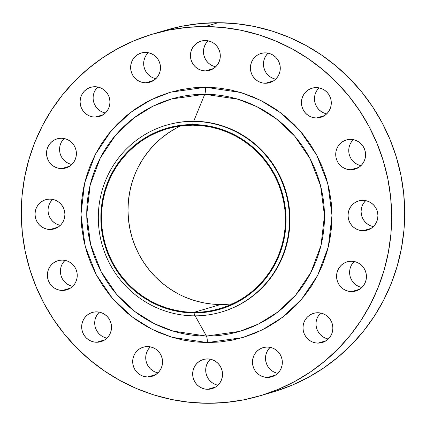 <?xml version="1.0" encoding="UTF-8"?>
<svg xmlns="http://www.w3.org/2000/svg" width="426" height="426" viewBox="0 0 426 426"><rect width="100%" height="100%" fill="white"/><g stroke="black" fill="none" stroke-linecap="round" stroke-linejoin="round"><path stroke-width="0.64" d="M94.923 86.718A15.214 14.91 73.6 0 1 109.796 99.812A15.214 14.91 73.6 0 1 99.322 116.506A15.214 14.91 73.6 0 1 95.131 117.097L103.161 114.738L95.131 117.097L98.044 116.82L100.84 115.963L103.411 114.573L105.664 112.693L107.501 110.398L108.864 107.778L109.695 104.929L109.961 101.968L109.652 99.002L108.784 96.148L107.384 93.518L105.515 91.207L103.236 89.311L100.642 87.894L97.836 87.021L94.923 86.718L92.011 87L89.215 87.852L86.643 89.242L84.391 91.127L82.553 93.422L81.19 96.042L80.36 98.885L80.093 101.851L80.402 104.812L81.27 107.666L82.671 110.297L84.545 112.608L86.819 114.503L89.412 115.92L92.218 116.793L95.131 117.097A15.214 14.91 73.6 0 1 80.258 104.003A15.214 14.91 73.6 0 1 90.733 87.309A15.214 14.91 73.6 0 1 94.923 86.718L94.923 86.718M61.355 138.232A15.214 14.91 73.6 0 1 76.227 151.326A15.214 14.91 73.6 0 1 65.753 168.02A15.214 14.91 73.6 0 1 61.568 168.616L69.598 166.252L61.568 168.616L64.48 168.334L67.276 167.482L69.848 166.087L72.095 164.207L73.938 161.912L75.301 159.292L76.132 156.443L76.398 153.482L76.089 150.516L75.216 147.662L73.82 145.032L71.946 142.721L69.672 140.825L67.079 139.409L64.273 138.535L61.355 138.232L58.442 138.514L55.646 139.366L53.074 140.761L50.827 142.641L48.985 144.936L47.621 147.556L46.796 150.399L46.53 153.365L46.833 156.331L47.707 159.18L49.102 161.816L50.976 164.122L53.25 166.023L55.843 167.434L58.65 168.313L61.568 168.616A15.214 14.91 73.6 0 1 46.695 155.517A15.214 14.91 73.6 0 1 57.169 138.828A15.214 14.91 73.6 0 1 61.355 138.232M49.869 199.107A15.214 14.91 73.6 0 1 64.741 212.207A15.214 14.91 73.6 0 1 54.267 228.895A15.214 14.91 73.6 0 1 50.082 229.492L58.106 227.127L50.082 229.492L52.989 229.209L55.785 228.357L58.357 226.962L60.609 225.082L62.452 222.787L63.809 220.167L64.64 217.324L64.906 214.358L64.598 211.392L63.73 208.543L62.329 205.907L60.46 203.601L58.181 201.7L55.588 200.289L52.781 199.411L49.869 199.107L46.956 199.389L44.16 200.241L41.588 201.636L39.336 203.516L37.499 205.811L36.135 208.431L35.305 211.28L35.038 214.241L35.347 217.207L36.215 220.061L37.616 222.691L39.49 225.003L41.764 226.898L44.357 228.309L47.164 229.188L50.082 229.492A15.214 14.91 73.6 0 1 35.204 216.397A15.214 14.91 73.6 0 1 45.678 199.703A15.214 14.91 73.6 0 1 49.869 199.107M62.207 260.078A15.214 14.91 73.6 0 1 77.079 273.178A15.214 14.91 73.6 0 1 66.605 289.866A15.214 14.91 73.6 0 1 62.42 290.463L70.45 288.098L62.42 290.463L65.327 290.181L68.123 289.329L70.695 287.933L72.947 286.054L74.79 283.759L76.147 281.139L76.978 278.29L77.244 275.329L76.941 272.363L76.068 269.514L74.672 266.878L72.798 264.573L70.519 262.672L67.931 261.26L65.119 260.382L62.207 260.078L59.294 260.361L56.498 261.213L53.926 262.608L51.679 264.487L49.837 266.782L48.473 269.402L47.643 272.251L47.377 275.212L47.685 278.178L48.553 281.032L49.954 283.663L51.828 285.968L54.102 287.87L56.695 289.281L59.502 290.159L62.42 290.463A15.214 14.91 73.6 0 1 47.542 277.369A15.214 14.91 73.6 0 1 58.021 260.675A15.214 14.91 73.6 0 1 62.207 260.078M96.494 311.864A15.214 14.91 73.6 0 1 111.367 324.958A15.214 14.91 73.6 0 1 100.893 341.652A15.214 14.91 73.6 0 1 96.707 342.243L104.732 339.884L96.707 342.243L99.615 341.966L102.41 341.109L104.982 339.719L107.235 337.839L109.077 335.544L110.435 332.919L111.266 330.075L111.532 327.115L111.223 324.149L110.355 321.295L108.96 318.664L107.086 316.353L104.807 314.457L102.219 313.041L99.407 312.167L96.494 311.864L93.582 312.141L90.786 312.998L88.214 314.388L85.967 316.268L84.124 318.563L82.761 321.188L81.93 324.032L81.664 326.992L81.973 329.958L82.841 332.812L84.241 335.443L86.116 337.754L88.39 339.65L90.983 341.066L93.789 341.94L96.707 342.243A15.214 14.91 73.6 0 1 81.829 329.149A15.214 14.91 73.6 0 1 92.304 312.455A15.214 14.91 73.6 0 1 96.494 311.864L96.494 311.864M147.508 346.572A15.214 14.91 73.6 0 1 162.381 359.672A15.214 14.91 73.6 0 1 151.906 376.36A15.214 14.91 73.6 0 1 147.721 376.957L155.751 374.592L147.721 376.957L150.634 376.675L153.429 375.823L156.001 374.427L158.248 372.548L160.091 370.253L161.454 367.633L162.285 364.784L162.551 361.823L162.242 358.857L161.374 356.008L159.974 353.372L158.099 351.067L155.825 349.166L153.232 347.754L150.426 346.876L147.508 346.572L144.595 346.855L141.805 347.707L139.227 349.102L136.98 350.981L135.138 353.276L133.775 355.896L132.949 358.745L132.683 361.706L132.987 364.672L133.86 367.521L135.255 370.157L137.129 372.462L139.409 374.363L141.996 375.775L144.808 376.653L147.721 376.957A15.214 14.91 73.6 0 1 132.848 363.857A15.214 14.91 73.6 0 1 143.322 347.169A15.214 14.91 73.6 0 1 147.508 346.572L147.508 346.572M207.489 358.926A15.214 14.91 73.6 0 1 222.361 372.026A15.214 14.91 73.6 0 1 211.887 388.714A15.214 14.91 73.6 0 1 207.696 389.311L215.726 386.946L207.696 389.311L210.609 389.029L213.405 388.177L215.977 386.781L218.229 384.902L220.066 382.607L221.429 379.987L222.26 377.143L222.526 374.177L222.218 371.211L221.35 368.362L219.949 365.726L218.08 363.421L215.801 361.52L213.208 360.108L210.401 359.23L207.489 358.926L204.576 359.209L201.78 360.061L199.208 361.456L196.956 363.335L195.119 365.63L193.755 368.25L192.925 371.099L192.659 374.06L192.967 377.026L193.835 379.88L195.236 382.511L197.11 384.822L199.384 386.717L201.977 388.134L204.784 389.007L207.696 389.311A15.214 14.91 73.6 0 1 192.824 376.217A15.214 14.91 73.6 0 1 203.298 359.523A15.214 14.91 73.6 0 1 207.489 358.926L207.489 358.926M267.294 347.046A15.214 14.91 73.6 0 1 282.172 360.14A15.214 14.91 73.6 0 1 271.692 376.834A15.214 14.91 73.6 0 1 267.507 377.431L275.537 375.066L267.507 377.431L270.419 377.148L273.215 376.296L275.787 374.901L278.034 373.022L279.877 370.726L281.24 368.107L282.071 365.258L282.337 362.297L282.028 359.331L281.16 356.477L279.76 353.846L277.885 351.535L275.611 349.639L273.018 348.223L270.212 347.35L267.294 347.046L264.386 347.328L261.591 348.18L259.019 349.576L256.766 351.455L254.924 353.75L253.566 356.37L252.735 359.214L252.469 362.18L252.772 365.141L253.646 367.995L255.041 370.625L256.915 372.936L259.194 374.837L261.782 376.249L264.594 377.127L267.507 377.431A15.214 14.91 73.6 0 1 252.634 364.331A15.214 14.91 73.6 0 1 263.108 347.643A15.214 14.91 73.6 0 1 267.294 347.046L267.294 347.046M317.828 312.737A15.214 14.91 73.6 0 1 332.701 325.831A15.214 14.91 73.6 0 1 322.226 342.525A15.214 14.91 73.6 0 1 318.041 343.116L326.071 340.757L318.041 343.116L320.954 342.839L323.749 341.982L326.321 340.592L328.568 338.713L330.411 336.418L331.774 333.792L332.605 330.949L332.871 327.988L332.562 325.022L331.694 322.168L330.294 319.537L328.419 317.226L326.146 315.331L323.552 313.914L320.746 313.041L317.828 312.737L314.915 313.014L312.12 313.871L309.548 315.261L307.3 317.141L305.458 319.436L304.095 322.061L303.269 324.905L303.003 327.866L303.307 330.832L304.18 333.686L305.575 336.316L307.45 338.627L309.729 340.523L312.317 341.94L315.128 342.813L318.041 343.116A15.214 14.91 73.6 0 1 303.168 330.022A15.214 14.91 73.6 0 1 313.642 313.328A15.214 14.91 73.6 0 1 317.828 312.737L317.828 312.737M351.397 261.223A15.214 14.91 73.6 0 1 366.269 274.317A15.214 14.91 73.6 0 1 355.795 291.011A15.214 14.91 73.6 0 1 351.61 291.602L359.635 289.243L351.61 291.602L354.517 291.32L357.313 290.468L359.885 289.073L362.137 287.193L363.98 284.898L365.338 282.278L366.168 279.435L366.435 276.469L366.126 273.508L365.258 270.654L363.857 268.023L361.988 265.712L359.709 263.811L357.116 262.4L354.31 261.527L351.397 261.223L348.484 261.5L345.688 262.352L343.116 263.747L340.864 265.627L339.027 267.922L337.664 270.542L336.833 273.391L336.567 276.352L336.875 279.318L337.743 282.172L339.144 284.802L341.018 287.113L343.292 289.009L345.885 290.425L348.692 291.299L351.61 291.602A15.214 14.91 73.6 0 1 336.732 278.508A15.214 14.91 73.6 0 1 347.206 261.814A15.214 14.91 73.6 0 1 351.397 261.223M362.883 200.342A15.214 14.91 73.6 0 1 377.755 213.442A15.214 14.91 73.6 0 1 367.281 230.131A15.214 14.91 73.6 0 1 363.096 230.727L371.126 228.363L363.096 230.727L366.009 230.445L368.804 229.593L371.376 228.198L373.623 226.318L375.466 224.023L376.829 221.403L377.654 218.554L377.921 215.593L377.617 212.627L376.744 209.778L375.349 207.142L373.474 204.837L371.2 202.936L368.607 201.525L365.801 200.646L362.883 200.342L359.97 200.625L357.174 201.477L354.602 202.872L352.355 204.752L350.513 207.047L349.15 209.667L348.319 212.515L348.053 215.476L348.362 218.442L349.235 221.291L350.63 223.927L352.504 226.233L354.778 228.134L357.371 229.545L360.178 230.423L363.096 230.727A15.214 14.91 73.6 0 1 348.223 217.627A15.214 14.91 73.6 0 1 358.697 200.939A15.214 14.91 73.6 0 1 362.883 200.342M350.545 139.371A15.214 14.91 73.6 0 1 365.417 152.471A15.214 14.91 73.6 0 1 354.943 169.159A15.214 14.91 73.6 0 1 350.758 169.756L358.788 167.391L350.758 169.756L353.671 169.473L356.461 168.621L359.038 167.226L361.285 165.347L363.128 163.051L364.486 160.432L365.316 157.583L365.583 154.622L365.279 151.656L364.406 148.807L363.011 146.171L361.136 143.866L358.857 141.965L356.269 140.553L353.458 139.675L350.545 139.371L347.632 139.653L344.836 140.505L342.264 141.901L340.017 143.78L338.175 146.075L336.812 148.695L335.981 151.544L335.715 154.505L336.023 157.471L336.891 160.325L338.292 162.956L340.166 165.261L342.44 167.162L345.033 168.574L347.84 169.452L350.758 169.756A15.214 14.91 73.6 0 1 335.88 156.661A15.214 14.91 73.6 0 1 346.359 139.968A15.214 14.91 73.6 0 1 350.545 139.371M316.257 87.591A15.214 14.91 73.6 0 1 331.13 100.685A15.214 14.91 73.6 0 1 320.656 117.379A15.214 14.91 73.6 0 1 316.47 117.97L324.5 115.611L316.47 117.97L319.383 117.693L322.178 116.836L324.75 115.446L326.998 113.566L328.84 111.271L330.203 108.651L331.029 105.802L331.295 102.842L330.991 99.876L330.118 97.021L328.723 94.391L326.848 92.08L324.569 90.184L321.981 88.768L319.175 87.894L316.257 87.591L313.344 87.868L310.549 88.725L307.977 90.115L305.73 92L303.887 94.29L302.524 96.915L301.693 99.759L301.427 102.725L301.736 105.685L302.609 108.539L304.004 111.17L305.879 113.481L308.152 115.377L310.746 116.793L313.552 117.667L316.47 117.97A15.214 14.91 73.6 0 1 301.597 104.876A15.214 14.91 73.6 0 1 312.072 88.182A15.214 14.91 73.6 0 1 316.257 87.591L316.257 87.591M265.244 52.877A15.214 14.91 73.6 0 1 280.116 65.977A15.214 14.91 73.6 0 1 269.642 82.665A15.214 14.91 73.6 0 1 265.451 83.262L273.481 80.897L265.451 83.262L268.364 82.979L271.16 82.127L273.732 80.732L275.984 78.853L277.821 76.558L279.184 73.938L280.015 71.094L280.281 68.128L279.973 65.162L279.105 62.313L277.704 59.677L275.83 57.372L273.556 55.471L270.963 54.059L268.156 53.181L265.244 52.877L262.331 53.159L259.535 54.011L256.963 55.407L254.711 57.286L252.874 59.581L251.51 62.201L250.68 65.05L250.413 68.011L250.722 70.977L251.59 73.831L252.991 76.462L254.86 78.767L257.139 80.668L259.732 82.08L262.538 82.958L265.451 83.262A15.214 14.91 73.6 0 1 250.579 70.168A15.214 14.91 73.6 0 1 261.053 53.474A15.214 14.91 73.6 0 1 265.244 52.877L265.244 52.877M145.458 52.409A15.214 14.91 73.6 0 1 160.33 65.503A15.214 14.91 73.6 0 1 149.856 82.197A15.214 14.91 73.6 0 1 145.665 82.788L153.695 80.429L145.665 82.788L148.578 82.506L151.374 81.654L153.946 80.264L156.198 78.379L158.035 76.084L159.399 73.464L160.229 70.62L160.495 67.654L160.187 64.693L159.319 61.839L157.918 59.209L156.044 56.898L153.77 55.002L151.177 53.585L148.37 52.712L145.458 52.409L142.545 52.686L139.749 53.543L137.177 54.933L134.925 56.812L133.088 59.107L131.725 61.727L130.894 64.576L130.628 67.537L130.936 70.503L131.804 73.357L133.205 75.988L135.074 78.299L137.353 80.194L139.946 81.611L142.753 82.484L145.665 82.788A15.214 14.91 73.6 0 1 130.793 69.694A15.214 14.91 73.6 0 1 141.267 53A15.214 14.91 73.6 0 1 145.458 52.409L145.458 52.409M205.263 40.523A15.214 14.91 73.6 0 1 220.135 53.617A15.214 14.91 73.6 0 1 209.661 70.311A15.214 14.91 73.6 0 1 205.476 70.908L213.506 68.543L205.476 70.908L208.389 70.625L211.184 69.773L213.756 68.378L216.003 66.499L217.846 64.204L219.209 61.584L220.04 58.735L220.306 55.774L219.997 52.808L219.124 49.954L217.729 47.323L215.854 45.018L213.58 43.117L210.987 41.705L208.181 40.827L205.263 40.523L202.35 40.805L199.554 41.657L196.982 43.053L194.735 44.932L192.893 47.227L191.53 49.847L190.704 52.696L190.438 55.657L190.741 58.623L191.615 61.472L193.01 64.108L194.884 66.413L197.163 68.314L199.751 69.726L202.558 70.604L205.476 70.908A15.214 14.91 73.6 0 1 190.603 57.808A15.214 14.91 73.6 0 1 201.077 41.12A15.214 14.91 73.6 0 1 205.263 40.523L205.263 40.523M207.371 342.579A7.306 1.395 90.2 0 0 206.45 336.077L239.7 331.369L258.449 324.053L277.598 312.178L295.713 295.026L310.879 272.48L321.012 245.387L324.463 215.641L320.597 185.869L310.085 158.696L294.6 136.032L276.245 118.737L256.931 106.702L238.075 99.242L204.762 94.274A7.306 1.395 90.2 0 0 205.588 87.255L240.765 92.501L260.675 100.382L281.069 113.082L300.452 131.346L316.8 155.277L327.903 183.973L331.982 215.412L328.339 246.824L317.636 275.43L301.624 299.233L282.497 317.343L262.278 329.889L242.479 337.61L207.371 342.579L219.672 342.014L231.84 340.225L243.768 337.227L255.334 333.052L266.431 327.738L276.948 321.342L286.789 313.914L295.857 305.538L304.063 296.288L311.326 286.256L317.583 275.531L322.77 264.226L326.838 252.448L329.745 240.307L331.465 227.921L331.982 215.412L331.29 202.898L329.399 190.497L326.321 178.334L322.088 166.518L316.742 155.176L310.336 144.403L302.929 134.312L294.595 124.994L285.409 116.548L275.468 109.045L264.855 102.565L253.683 97.16L242.059 92.895L230.093 89.806L217.894 87.916L205.588 87.255L193.292 87.82L181.125 89.609L169.197 92.607L157.631 96.782L146.533 102.096L136.016 108.497L126.176 115.92L117.107 124.296L108.902 133.546L101.633 143.578L95.376 154.303L90.19 165.607L86.127 177.386L83.219 189.527L81.494 201.913L80.977 214.422L81.67 226.936L83.565 239.337L86.643 251.5L90.871 263.316L96.217 274.658L102.623 285.431L110.03 295.522L118.369 304.84L127.55 313.286L137.497 320.789L148.104 327.274L159.276 332.674L170.901 336.939L182.871 340.028L195.065 341.918L207.371 342.579L172.195 337.333L152.284 329.452L131.895 316.752L112.512 298.488L96.164 274.557L85.062 245.861L80.977 214.422L84.62 183.015L95.323 154.404L111.34 130.601L130.468 112.491L150.687 99.945L170.485 92.224L205.588 87.255A7.306 1.395 -89.8 0 1 204.762 94.274A121.096 118.662 -106.4 0 0 86.75 214.704A121.096 118.662 -106.4 0 0 206.45 336.077L195.135 315.842L206.45 336.077A121.096 118.662 -106.4 0 0 324.463 215.641A121.096 118.662 -106.4 0 0 204.762 94.274L193.697 121.256A97.378 95.424 -106.4 0 0 166.896 125.058L166.412 125.201A97.378 95.424 73.6 0 1 193.212 121.399A97.378 95.424 -106.4 0 0 98.315 218.245A97.378 95.424 -106.4 0 0 194.57 315.842L194.102 312.934A94.332 92.442 73.6 0 1 100.855 218.389A94.332 92.442 73.6 0 1 192.786 124.568L193.212 121.399L193.697 121.256L204.762 94.274L171.518 98.976L152.764 106.292L133.62 118.172L115.505 135.324L100.339 157.865L90.2 184.959L86.75 214.704L90.616 244.481L101.132 271.655L116.612 294.318L134.967 311.614L154.281 323.643L173.137 331.108L206.45 336.077A7.306 1.395 -89.8 0 1 207.371 342.579M166.657 125.127A97.378 95.424 73.6 0 1 193.697 121.256L193.212 121.399A97.378 95.424 73.6 0 1 288.407 205.21A97.378 95.424 73.6 0 1 221.366 312.04A97.378 95.424 73.6 0 1 194.57 315.842A97.378 95.424 73.6 0 1 99.375 232.032A97.378 95.424 73.6 0 1 166.412 125.201M274.53 391.553L291.597 385.392L307.971 377.553L323.494 368.112L338.015 357.158L351.391 344.794L363.5 331.146L374.22 316.342L383.453 300.522L391.105 283.844L397.107 266.463L401.398 248.55L403.939 230.274L404.7 211.813L403.678 193.345L400.887 175.049L396.345 157.103L390.099 139.669L382.213 122.933L372.761 107.038L361.834 92.149L349.533 78.4L335.981 65.934L321.305 54.863L305.655 45.3L289.169 37.334L272.017 31.039L254.354 26.476L236.361 23.691L218.203 22.716L205.167 26.55A188.67 184.884 73.6 0 1 389.604 188.936A188.67 184.884 73.6 0 1 259.716 395.919A188.67 184.884 73.6 0 1 207.797 403.284L207.797 403.284A188.67 184.884 73.6 0 1 23.355 240.898A188.67 184.884 73.6 0 1 153.243 33.915A188.67 184.884 73.6 0 1 205.167 26.55L218.203 22.716A188.67 184.884 -106.4 0 0 166.284 30.081L153.243 33.915M180.571 125.958A93.725 91.846 -106.4 0 0 130.308 230.817A93.725 91.846 -106.4 0 0 220.636 304.521L194.096 312.327A93.725 91.846 73.6 0 1 102.474 231.659A93.725 91.846 73.6 0 1 166.997 128.833A93.725 91.846 73.6 0 1 192.792 125.175A93.725 91.846 73.6 0 1 284.414 205.843A93.725 91.846 73.6 0 1 219.891 308.669A93.725 91.846 73.6 0 1 194.096 312.327L220.636 304.521A93.725 91.846 -106.4 0 0 232.857 303.738M229.651 304.105L220.636 304.521L211.615 304.036L202.68 302.652L193.905 300.389L185.385 297.263M177.195 293.301L169.42 288.551L162.13 283.05L155.399 276.857L149.286 270.031L143.86 262.634L139.164 254.737L135.244 246.42L132.14 237.761L129.887 228.847L128.498 219.757L127.992 210.582L128.37 201.413L129.632 192.334L131.762 183.436L134.744 174.798M138.546 166.513L143.131 158.653L148.456 151.299L154.473 144.52L161.119 138.381L168.334 132.939L176.044 128.247M259.716 395.919L272.757 392.085A188.67 184.884 -106.4 0 0 402.645 185.102A188.67 184.884 -106.4 0 0 218.203 22.716L200.06 23.547L182.104 26.188L166.209 30.102M94.226 92.208L95.589 89.582L97.724 87A15.214 14.91 -106.4 0 0 93.763 102.283A15.214 14.91 -106.4 0 0 105.366 112.986L105.254 112.959M102.448 112.086L99.854 110.669L97.581 108.774L95.706 106.463L94.306 103.832M62.02 141.102L64.161 138.514A15.214 14.91 -106.4 0 0 60.194 153.797A15.214 14.91 -106.4 0 0 71.802 164.5L68.884 163.6L66.291 162.189L64.012 160.288L62.143 157.977M59.565 149.531L59.832 146.565M50.534 201.977L52.67 199.389A15.214 14.91 -106.4 0 0 48.708 214.672A15.214 14.91 -106.4 0 0 60.311 225.375L57.393 224.475L54.8 223.064L52.526 221.163L50.651 218.857M62.872 262.948L65.008 260.361A15.214 14.91 -106.4 0 0 61.046 275.643A15.214 14.91 -106.4 0 0 72.654 286.347L69.731 285.447L67.143 284.035L64.864 282.134L62.989 279.829M60.721 274.344L60.417 271.378M95.797 317.349L97.16 314.729L99.295 312.141A15.214 14.91 -106.4 0 0 95.333 327.424A15.214 14.91 -106.4 0 0 106.942 338.127L106.825 338.106M104.019 337.232L101.431 335.816L99.151 333.92L97.277 331.609L95.882 328.978M152.444 370.529L150.17 368.628L148.296 366.323L146.895 363.687L146.027 360.838L145.719 357.872L145.985 354.906L146.816 352.062L148.179 349.442L150.314 346.855A15.214 14.91 -106.4 0 0 146.347 362.137A15.214 14.91 -106.4 0 0 157.955 372.841L157.844 372.819M212.42 382.883L210.146 380.982L208.271 378.677L206.876 376.046L206.003 373.192L205.694 370.226L205.96 367.265L206.791 364.416L208.154 361.796L210.29 359.209A15.214 14.91 -106.4 0 0 206.328 374.491A15.214 14.91 -106.4 0 0 217.931 385.195L217.819 385.173M272.23 370.998L269.956 369.102L268.082 366.791L266.681 364.161L265.813 361.307L265.505 358.346L265.771 355.38L266.601 352.536L267.965 349.916L270.1 347.328A15.214 14.91 -106.4 0 0 266.133 362.611A15.214 14.91 -106.4 0 0 277.741 373.314L277.63 373.288M317.136 318.222L318.499 315.602L320.634 313.014A15.214 14.91 -106.4 0 0 316.667 328.297A15.214 14.91 -106.4 0 0 328.276 339L328.164 338.979M325.357 338.106L322.764 336.689L320.485 334.793L318.616 332.482L317.216 329.852M352.062 264.088L354.198 261.5A15.214 14.91 -106.4 0 0 350.236 276.783A15.214 14.91 -106.4 0 0 361.839 287.486L358.921 286.591L356.328 285.175L354.054 283.279L352.18 280.968M349.911 275.484L349.602 272.518M363.548 203.213L365.689 200.625A15.214 14.91 -106.4 0 0 361.722 215.907A15.214 14.91 -106.4 0 0 373.33 226.611L370.412 225.711L367.819 224.3L365.54 222.399L363.671 220.093M361.402 214.608L361.094 211.642L361.36 208.676M351.21 142.241L353.346 139.653A15.214 14.91 -106.4 0 0 349.384 154.936A15.214 14.91 -106.4 0 0 360.992 165.639L358.069 164.74L355.481 163.328L353.202 161.427L351.328 159.122M348.756 150.671L349.022 147.71M315.565 93.081L316.923 90.456L319.058 87.873A15.214 14.91 -106.4 0 0 315.096 103.156A15.214 14.91 -106.4 0 0 326.705 113.859L326.593 113.833M323.781 112.959L321.193 111.543L318.914 109.647L317.04 107.336L315.645 104.705M270.175 76.834L267.901 74.933L266.026 72.628L264.626 69.992L263.758 67.143L263.449 64.177L263.715 61.216L264.546 58.367L265.909 55.747L268.045 53.159A15.214 14.91 -106.4 0 0 264.083 68.442A15.214 14.91 -106.4 0 0 275.686 79.145L275.574 79.124M150.389 76.361L148.115 74.465L146.24 72.154L144.84 69.523L143.972 66.669L143.663 63.703L143.929 60.742L144.76 57.893L146.123 55.273L148.259 52.686A15.214 14.91 -106.4 0 0 144.297 67.968A15.214 14.91 -106.4 0 0 155.9 78.672L155.788 78.65M210.199 64.48L207.92 62.579L206.051 60.274L204.65 57.638L203.782 54.789L203.474 51.823L203.74 48.857L204.571 46.013L205.934 43.393L208.069 40.805A15.214 14.91 -106.4 0 0 204.102 56.088A15.214 14.91 -106.4 0 0 215.71 66.791L215.599 66.77M205.167 26.55L223.325 27.525L241.318 30.31L258.976 34.873L276.133 41.168L292.614 49.134L308.27 58.703L322.94 69.768L336.492 82.239L348.793 95.983L359.725 110.872L369.177 126.767L377.063 143.509L383.309 160.937L387.846 178.883L390.642 197.179L391.664 215.647L390.898 234.108L388.363 252.384L384.071 270.297L378.07 287.678L370.418 304.356L361.184 320.176L350.465 334.98L338.356 348.633L324.974 360.992L310.458 371.946L294.936 381.387L278.561 389.226L261.495 395.387L243.896 399.812L225.94 402.453L207.797 403.284L189.639 402.309L171.646 399.524L153.983 394.961L136.831 388.666L120.345 380.7L104.695 371.137L90.019 360.066L76.467 347.6L64.166 333.851L53.239 318.962L43.787 303.067L35.901 286.331L29.655 268.897L25.113 250.951L22.322 232.655L21.3 214.187L22.061 195.726L24.602 177.45L28.893 159.537L34.895 142.156L42.547 125.478L51.78 109.658L62.5 94.854L74.609 81.206L87.985 68.842L102.506 57.888L118.029 48.447L134.403 40.608L151.47 34.447L169.063 30.028L187.019 27.386L205.167 26.55M221.366 312.04L221.85 311.901A97.378 95.424 -106.4 0 0 288.892 205.071A97.378 95.424 -106.4 0 0 193.697 121.256A97.378 95.424 73.6 0 1 288.908 205.194A97.378 95.424 73.6 0 1 221.611 311.97M194.57 315.842A97.378 95.424 -106.4 0 0 289.467 218.996A97.378 95.424 -106.4 0 0 193.212 121.399L192.786 124.568A94.332 92.442 73.6 0 1 286.032 219.118A94.332 92.442 73.6 0 1 194.102 312.934L194.57 315.842M192.786 124.568L201.865 125.058L210.865 126.447L219.694 128.727L228.267 131.879L236.51 135.862L244.338 140.644L251.675 146.177L258.449 152.412L264.599 159.287L270.063 166.731L274.791 174.676L278.737 183.047L281.858 191.759L284.126 200.737L285.526 209.885L286.032 219.118L285.654 228.347L284.382 237.484L282.236 246.441L279.238 255.131L275.409 263.47L270.798 271.383L265.435 278.785L259.381 285.606L252.693 291.789L245.429 297.268L237.671 301.986L229.486 305.905L220.95 308.988L212.153 311.198L203.175 312.519L194.102 312.934L185.022 312.444L176.023 311.055L167.194 308.775L158.616 305.628L150.378 301.645L142.55 296.858L135.212 291.325L128.439 285.09L122.289 278.221L116.825 270.776L112.097 262.826L108.151 254.455L105.03 245.743L102.762 236.765L101.361 227.622L100.855 218.389L101.234 209.155L102.506 200.018L104.647 191.061L107.65 182.371L111.474 174.032L116.09 166.124L121.453 158.717L127.507 151.896L134.195 145.713L141.459 140.239L149.217 135.516L157.402 131.597L165.938 128.519L174.735 126.304L183.712 124.983L192.786 124.568M194.096 312.327L203.111 311.912L212.031 310.602L220.774 308.403L229.252 305.346L237.383 301.448L245.094 296.762L252.309 291.32L258.955 285.175L264.972 278.396L270.297 271.042L274.882 263.183L278.684 254.897L281.666 246.265L283.796 237.362L285.058 228.283L285.436 219.113L284.93 209.943L283.54 200.854L281.288 191.934L278.183 183.276L274.264 174.958L269.573 167.067L264.141 159.67L258.028 152.838L251.297 146.645L244.007 141.15L236.233 136.395L228.043 132.438L219.523 129.312L210.748 127.044L201.812 125.659L192.792 125.175L183.776 125.59L174.857 126.9L166.113 129.099L157.636 132.161L149.505 136.054L141.794 140.745L134.579 146.187L127.933 152.327L121.916 159.106L116.591 166.459L112.006 174.319L108.204 182.605L105.222 191.242L103.092 200.14L101.83 209.219L101.452 218.389L101.958 227.564L103.348 236.654L105.6 245.568L108.705 254.226L112.618 262.544L117.315 270.441L122.747 277.837L128.854 284.664L135.59 290.857L142.88 296.358L150.655 301.107L158.845 305.069L167.365 308.195L176.135 310.458L185.076 311.843L194.096 312.327"/></g></svg>
